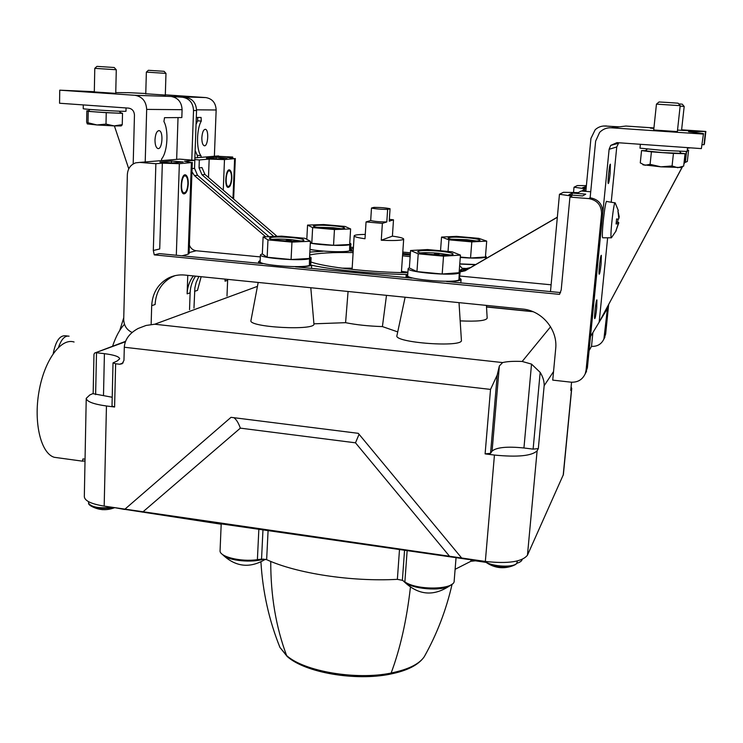 <?xml version="1.0" encoding="UTF-8"?>
<svg xmlns="http://www.w3.org/2000/svg" width="743" height="743" viewBox="0 0 743 743"><rect width="100%" height="100%" fill="white"/><g stroke="black" fill="none" stroke-linecap="round" stroke-linejoin="round"><path stroke-width="1.11" d="M125.381 341.78L94.621 353.064L93.971 354.309L93.163 393.697L112.212 397.254M95.624 394.617L96.506 352.739L104.419 353.668C114.153 354.894 119.242 356.612 119.697 358.823L117.236 360.959L113.02 362.872L115.639 363.764L114.598 407.015L106.453 405.984C93.479 404.173 86.736 401.619 86.234 398.341L89.801 394.97L93.172 393.474M115.639 363.764L119.744 364.246L122.168 363.717L123.97 360.374L124.304 347.241L490.529 389.406L485.105 453.88L494.439 455.06C517.63 457.344 531.849 455.923 537.115 450.797L538.322 448.614L533.121 449.125L523.945 447.983C507.135 446.283 496.519 447.323 492.089 451.103L490.547 453.341L485.105 453.88M86.234 398.341L84.321 496.705C84.795 500.903 91.417 504.033 104.178 506.113L124.973 509.131L231.017 417.334L358.275 433.327L461.672 558.012L477.6 560.324M571.098 386.992L571.739 388.422L563.38 474.61L527.456 555.197C522.134 561.847 508.101 563.928 485.337 561.448L473.885 559.785M257.431 286.371L154.702 324.227L502.602 362.575L499.342 365.993L497.197 375.076L490.529 389.406M154.702 324.227L146.092 325.453L138.133 328.471C129.431 333.254 124.824 339.514 124.304 347.241M571.739 388.422L570.763 390.289M502.602 362.575C507.023 361.469 513.552 361.098 522.18 361.46L531.524 364.107L540.17 372.373C542.984 376.952 544.313 381.391 544.155 385.691L538.322 448.614M221.182 524.214L124.443 509.299M124.545 509.457L114.199 507.562M221.2 523.871L262.966 529.88L261.545 559.107L257.394 559.665C240.89 562.126 219.027 556.711 220.077 550.582L221.2 523.871M485.365 561.884L262.966 529.88M485.337 561.857L477.582 560.584M461.672 558.012L124.973 509.131L231.017 417.334M403.495 581.035L403.923 581.481C410.628 589.115 442.512 591.818 450.351 585.391L451.15 584.75M222.417 554.389L223.104 555.105C228.63 560.77 252.341 563.083 263.746 559.042M124.48 324.292C119.855 329.093 115.88 336.421 112.564 346.266M85.055 459.193L82.965 458.905L82.436 461.162L85.018 460.976M74.077 342.012C61.075 337.647 44.385 360.104 38.998 391.496C33.426 422.832 40.976 453.471 54.248 457.289L58.335 457.855M397.728 331.898L382.413 326.586C368.574 326.14 356.306 324.84 345.588 322.676L313.927 323.818C316.342 331.016 247.438 327.31 250.976 320.419L258.183 282.442M486.424 305.401L487.176 318.143C486.061 320.735 477.062 321.645 460.168 320.874M459.016 302.642L461.394 340.155C464.161 347.882 393.019 342.727 396.957 335.502L405.121 297.228M313.927 323.818L310.797 287.736M345.588 322.676L348.068 291.488M347.938 268.149L352.098 269.347M382.413 326.586L386.49 295.352M471.016 559.971L470.904 561.271L455.115 569.314M470.904 561.271L475.427 560.826L485.978 562.358M522.18 559.405C521.846 561.049 520.016 562.349 516.682 563.324M399.483 549.718L397.366 579.345L402.381 580.32L404.87 581.908C417.241 590.648 454.892 589.784 454.177 580.905L456.026 557.965M261.545 559.107L266.644 559.655C296.466 573.392 351.244 581.871 397.366 579.345M142.925 511.871L240.351 428.144C238.522 422.99 236.376 419.507 233.934 417.705M240.351 428.144L355.488 442.819L359.064 434.293M114.598 407.015L112.007 406.022L113.02 362.872M102.144 509.652L102.683 509.633M114.134 507.887L114.747 507.655M585.911 190.579L582.577 190.31L585.428 188.787L574.023 187.208L577.33 185.574L586.385 185.62M586.153 188.025L582.568 187.747L586.32 186.335M590.713 191.759L581.277 191.007L578.258 192.623L563.445 192.298L559.46 194.267L571.822 196.068L569.927 197.081L588.753 198.604C597.27 200.155 601.542 205.263 601.551 213.919L586.06 370.283L585.205 373.813C582.41 379.738 577.664 382.524 570.977 382.171L552.736 380.119L555.68 348.839C557.919 329.669 541.981 310.555 522.515 309.032L184.71 275.049C178.849 274.501 173.351 275.532 168.224 278.142C157.953 283.956 152.445 293.132 151.693 305.661L151.154 323.716M585.168 373.905L587.388 367.822L602.759 212.935C602.749 204.362 598.524 199.31 590.091 197.768L590.137 197.74M585.753 194.146L582.614 195.948L568.832 194.842L572.268 193.069L585.753 194.146M215.433 156.179L232.726 157.033L227.795 157.46L234.621 158.658L224.479 159.578L209.173 159.076L199.328 159.94L194.815 159.578M218.563 155.919L194.87 157.869M227.052 158.12L217.458 158.965L206.433 158.101L216.213 157.275L227.052 158.12M141.514 162.262L179.676 159.123L194.824 160.33L184.422 161.231L191.378 162.578L179.351 163.674L162.336 163.154L155.872 163.711L153.318 250.493L154.256 254.877L159.383 253.614L262.585 263.635L258.61 261.601L260.161 260.552M132.143 332.465C126.728 329.929 123.914 325.583 123.709 319.425L127.35 174.549C127.787 168.615 130.582 164.705 135.718 162.828L139.73 162.411L155.872 163.711M183.168 161.993L171.791 162.996L159.884 162.039L171.475 161.055L183.168 161.993M569.927 197.081L561.206 289.919L559.544 294.367L154.256 254.877M582.577 190.31L582.503 191.109M189.381 245.069C190.645 248.376 192.92 250.27 196.189 250.753L260.338 256.902M192.288 162.355L189.084 253.66L188.174 254.19L191.378 162.578M181.979 255.806L188.174 254.19M162.336 163.154L159.717 248.97L153.318 250.493M194.824 160.33L194.545 168.345L197.536 175.302L268.985 236.664M209.173 159.076L208.477 177.475M199.04 167.89L201.994 167.584L204.938 174.447L202.003 174.781L199.04 167.89L199.328 159.94M232.726 157.033L232.689 157.934M459.796 276.043L551.111 284.801M461.487 270.898L461.607 269.31L459.276 270.684L461.83 270.926L466.688 269.867L557.343 217.253M407.916 272.17L401.471 271.381M352.163 268.195L341.956 268.158M187.765 275.356L187.125 293.829L190.124 292.826L189.53 309.701M193.969 308.076L194.87 287.959L196.133 282.507L198.873 276.47M225.12 279.117L225.036 281.16L227.637 280.287L226.987 296.02M467.672 268.585L462.155 268.269L465.657 268.65L464.134 269.551L468.954 268.502L557.343 217.197M589.106 350.566L591.512 346.359C597.335 346.628 601.458 344.176 603.901 339.003L607.644 306.506M608.647 304.63L605.656 334.081L603.808 339.245M350.77 247.261L353.427 247.503M402.79 252.081L410.415 252.787M227.637 280.287L227.683 279.368M202.003 174.781L273.851 236.46M190.124 292.826C190.384 286.631 192.186 281.077 195.539 276.136M591.512 346.359L592.886 332.585M461.607 269.31L464.134 269.551M225.036 281.16L225.194 279.117M194.573 291.34L197.489 290.364L201.149 276.702M187.125 293.829C187.412 287.077 189.493 281.114 193.375 275.922M151.693 305.661L155.101 304.528C155.854 292.064 161.342 282.944 171.568 277.158L175.042 275.644M459.638 278.049L461.087 279.349C460.632 280.705 455.803 281.43 446.589 281.504L560.547 292.575M411.891 278.142L295.482 266.83C304.128 266.821 309.534 266.291 311.679 265.242C333.514 270.034 374.249 274.009 407.489 274.501L406.142 275.495C406.142 276.322 408.056 277.204 411.891 278.142M311.512 268.39L311.679 265.242M350.65 249.202L351.95 250.205L350.436 251.078L353.204 251.143M402.632 254.338L410.247 255.174M350.687 248.608L353.343 248.859M402.697 253.437L410.322 254.152M309.84 252.081L323.019 251.218L309.98 249.592M475.381 264.74L459.759 264.053M459.648 265.465L462.146 268.316M410.145 256.679L402.539 255.778M353.111 252.583C332.762 252.221 318.283 253.038 309.682 255.035M310.89 261.945C325.285 267.285 372.299 272.579 407.879 272.662M459.936 271.827L461.83 270.926M204.938 174.447L277.046 236.33M557.352 217.16L470.449 267.601L465.657 268.65M191.954 171.791L194.517 175.654L265.697 236.794M460.261 271.864L465.146 270.796L557.343 217.29M231.825 178.283C231.324 184.236 230.042 187.273 227.98 187.394C224.154 186.66 225.853 168.308 229.596 169.933C231.157 170.797 231.9 173.583 231.825 178.283M188.285 183.939C187.747 190.487 186.242 193.802 183.772 193.886C179.239 192.948 181.153 172.998 185.592 174.902C187.422 175.877 188.323 178.887 188.285 183.939M171.419 162.968L171.475 161.055M216.157 158.863L216.213 157.275M572.082 195.103L572.268 193.069M585.261 187.96L585.428 186.261M485.532 258.843L485.625 257.208C481.696 258.332 473.245 258.415 460.27 257.459M485.922 258.62L486.247 256.669L485.504 255.926M459.778 263.876L475.734 264.527M484.334 257.087L485.625 257.208M486.033 256.985L485.42 256.929M408.167 268.594L407.675 275.588C405.808 279.387 453.797 283.454 458.923 279.907L459.285 272.96C453.379 276.238 406.31 272.189 408.167 268.594L409.374 267.712M458.942 279.572L460.093 272.235L459.202 271.288M459.341 279.619L460.093 272.235M457.855 272.83L459.285 272.96M459.778 272.69L459.1 272.625M260.431 254.84L260.115 261.675C258.443 265.102 301.844 268.446 309.394 265.455L309.506 258.675C301.286 261.415 258.778 258.072 260.431 254.84L262.325 253.781M309.404 265.13L310.063 265.195L310.249 258.434L311.113 257.691L309.599 256.521M310.063 265.195L310.75 264.508L311.113 257.691M308.15 258.545L309.506 258.675M310.249 258.434L309.506 258.36M309.989 249.351C320.447 251.608 345.198 252.518 349.581 250.828L349.739 244.679C344.91 246.221 320.623 245.264 310.323 243.1M349.581 250.567L350.12 250.614L350.343 244.484L350.965 243.945L349.777 243.045M350.12 250.614L350.965 243.945M348.504 244.568L349.739 244.679M350.343 244.484L349.693 244.419M460.307 257.041L470.533 257.988L485.42 257.022L486.711 241.113L478.808 238.354L456.518 236.367L441.546 237.073L440.525 250.744M441.546 237.073L448.921 239.831L471.805 241.884L470.533 257.988M448.921 239.831L448.038 251.431M471.805 241.884L486.711 241.113M466.929 237.704C455.942 236.868 449.673 236.952 448.131 237.974C447.11 239.989 480.637 242.376 479.969 240.23C479.384 239.33 475.037 238.484 466.929 237.704M476.607 240.983L466.771 239.664L451.335 239.19M466.493 240.89L467.198 240.537L463.446 240.203L462.573 240.621M463.428 240.686L463.446 240.203M416.953 271.604L442.187 274.018L459.09 272.737L460.456 255.109L452.143 251.812L427.569 249.555L410.573 250.512L409.356 267.991L416.953 271.604L418.216 253.818L443.525 256.159L442.187 274.018M443.525 256.159L460.456 255.109M410.573 250.512L418.216 253.818M438.955 251.097C426.612 250.15 419.554 250.317 417.761 251.598C416.619 254.097 453.815 256.688 453.063 254.05C452.459 252.964 447.76 251.979 438.955 251.097M450.119 254.942L438.797 253.27C431.2 252.611 425.117 252.49 420.547 252.889M437.757 254.979L439.085 254.329L434.943 253.948L433.596 254.598L427.076 254.022M434.906 254.803L434.943 253.948M267.146 257.236L291.07 259.53L309.497 258.462L310.425 241.271L304.89 238.289L281.56 236.144L263.115 236.896L262.325 253.967L267.146 257.236L267.972 239.887L291.962 242.107L291.07 259.53M291.962 242.107L310.425 241.271M263.115 236.896L267.972 239.887M291.906 237.584C279.043 236.627 271.548 236.803 269.43 238.113C268.399 240.5 304.695 242.571 303.878 240.082C303.441 239.162 299.448 238.327 291.906 237.584M300.859 240.973L291.804 239.701C283.882 239.023 277.408 238.912 272.356 239.348M289.464 241.131L291.145 240.648L287.207 240.286L285.228 240.853L278.857 240.351M287.188 241.029L287.207 240.286M307.556 225.092L312.645 227.59L311.791 243.286L333.542 245.301L349.684 244.503L350.622 228.937L344.993 226.439L323.734 224.544L307.556 225.092L306.803 239.311M312.645 227.59L334.452 229.55L333.542 245.301M334.452 229.55L350.622 228.937M310.36 242.506L311.791 243.286M333.291 225.788C321.877 224.943 315.273 225.036 313.462 226.076C312.534 228.017 345.254 230.014 344.529 227.971C344.093 227.191 340.35 226.466 333.291 225.788M341.102 228.733L333.18 227.711L316.787 227.247M332 228.733L328.034 228.519M677.356 131.604L653.71 129.997M590.499 336.477L609.121 149.287L610.709 145.405L616.95 142.637L701.364 148.609L703.5 133.61L688.557 131.632L705.85 131.455L681.61 129.811M653.924 127.945L625.931 126.041L621.315 126.598M625.931 126.041L619.421 126.821L603.66 125.994M703.008 134.056L611.248 127.796L618.77 126.895L605.461 125.994C601.542 125.808 598.115 127.062 595.171 129.756L590.936 138.43L585.837 191.369M653.877 128.455L650.366 128.112L653.896 128.242M681.582 130.071L691.306 130.879L677.523 130.099M705.85 131.455L704.41 144.105L703.992 144.727L702.246 144.681M701.364 148.609L703.5 133.61M703.992 144.727L705.46 131.817M590.536 336.477L599.164 322.183L682.408 166.673M683.913 163.869L685.25 161.37L686.337 151.572M618.761 142.767L616.755 146.965L611.21 202.235M682.529 166.627L599.164 322.183L607.635 237.806M683.894 164.073L685.492 161.073L686.551 151.563M616.644 126.923L614.507 127.406M599.917 320.939L607.412 308.521L607.607 306.571M611.248 127.796C606.725 127.592 602.852 129.133 599.62 132.403L595.635 141.133L590.137 197.777M618.77 126.895L613.829 127.49M601.106 263.802C600.372 270.452 599.74 273.926 599.192 274.223C598.329 273.6 600.604 253.781 601.356 255.369L601.106 263.802M596.694 308.02C595.951 314.753 595.301 318.292 594.744 318.626C593.898 318.013 596.192 298.398 596.935 299.968L596.694 308.02M610.114 173.5C609.409 179.982 608.796 183.326 608.276 183.54C607.393 182.908 609.622 162.615 610.393 164.24L610.114 173.5M690.507 147.838L687.489 148.201M687.544 147.634L687.117 151.461L662.459 150.374L639.974 148.145L640.373 144.3M678.693 103.909L682.269 104.169L684.154 106.425L680.142 106.147M687.266 150.132L688.585 150.17L687.284 150.021M688.585 150.17L687.321 161.472L684.665 162.633M653.673 130.359L656.45 104.141L659.05 101.967L668.18 102.497L678.08 103.184L680.151 105.655M656.45 104.141L680.198 105.664L677.319 131.975M647.283 149.129L645.295 150.81L662.44 152.612L681.247 153.346L679.622 151.405M645.453 150.671L641.553 150.578L651.416 151.841L673.446 153.42L685.046 153.699L681.127 153.207M685.046 153.699L683.662 166.098L677.718 167.714L672.071 165.958L660.88 166.831L650.088 164.333L644.97 165.28L640.271 162.893L641.553 150.578M650.088 164.333L651.416 151.841M672.071 165.958L673.446 153.42M643.029 164.742L660.88 166.831L680.504 167.463M165.317 95.067L145.767 93.767M145.767 93.507L127.75 92.634M133.192 163.952L134.455 115.156C134.195 111.125 132.254 108.784 128.623 108.125L59.561 103.24L59.746 90.172L94.315 91.705M115.75 92.606L127.768 92.671M59.746 90.172L134.975 95.299C142.266 96.609 146.167 101.308 146.677 109.397L145.21 161.965M161.277 160.637L161.788 158.714C167.537 151.739 168.819 130.053 163.924 121.555L164.519 117.673L181.831 117.561L182.091 109.695C181.645 102.107 177.986 97.695 171.094 96.46L182.509 97.24C189.419 98.466 193.087 102.887 193.524 110.503L191.787 160.089M165.317 94.835L205.848 97.584L174.252 96.562L185.601 97.333C192.474 98.559 196.124 102.952 196.551 110.521L194.787 160.321M115.732 93.358L94.305 91.937M128.762 168.81L114.394 125.911M154.99 139.758C154.999 144.653 155.928 147.569 157.785 148.507C162.197 150.253 163.739 131.576 159.243 130.657C156.875 130.694 155.454 133.721 154.99 139.758M178.023 117.589L176.658 159.373M201.845 137.659C201.817 142.201 202.588 144.885 204.158 145.721C207.873 147.216 209.266 130.034 205.477 129.301C203.498 129.384 202.282 132.161 201.845 137.659M200.935 117.45L196.31 117.478M201.084 117.459L201.288 121.072C196.458 129.115 196.263 149.975 200.907 155.621L201.242 157.349M205.848 97.584C212.34 98.735 215.776 102.868 216.157 109.983L214.374 156.262M195.13 150.56L197.267 155.343L197.545 157.655M196.059 124.378L197.619 120.812L201.288 121.072M197.694 117.468L197.619 120.812M126.059 107.939L125.976 111.199C127.211 111.952 82.111 109.277 83.225 108.654L83.3 104.921M94.305 92.234L94.779 68.347L96.952 66.368L114.199 67.502L116.242 69.749M94.779 68.347L116.279 69.749L115.732 93.655M89.996 109.453L88.268 111.051C85.185 111.478 124.044 113.781 120.905 112.982L119.261 111.19M88.482 110.856L86.847 110.781L88.222 111.385L106.249 112.685L122.521 113.345L120.663 112.713M105.998 124.1L96.962 124.963L114.134 125.901L121.035 125.929L122.251 124.638L114.134 125.901L105.998 124.1L106.249 112.685M122.251 124.638L122.521 113.345M87.284 123.914L96.962 124.963L88.008 122.762L87.284 123.914L86.634 122.01L86.847 110.781M88.008 122.762L88.222 111.385M148.359 70.288L164.101 71.319L165.949 73.381L146.362 72.108L148.359 70.288M618.835 218.535L619.198 216.687L617.935 210.845L618.835 218.526L618.538 219.157L616.597 218.944L616.086 223.987L618.325 223.541L615.901 230.915L618.696 223.16L618.733 222.51L616.365 222.315M611.591 237.602L611.183 237.649C609.919 235.187 613.987 199.848 615.185 202.913M617.609 222.417L618.046 219.111M602.972 237.806L602.731 237.806C601.041 236.813 605.369 198.242 606.808 201.492L614.981 202.876M618.696 223.16L618.139 223.123M616.597 218.99L618.538 219.157M231.491 178.32C231.556 174.15 230.897 171.67 229.513 170.899C226.178 169.46 224.674 185.769 228.073 186.428C229.912 186.326 231.045 183.623 231.491 178.32M187.886 183.985C187.923 179.5 187.125 176.825 185.499 175.952C181.543 174.271 179.843 192 183.874 192.836C186.075 192.762 187.412 189.809 187.886 183.985M392.406 236.144L381.27 240.23C392.629 240.769 399.892 240.565 403.04 239.608L403.681 239.079C403.44 238.113 399.678 237.138 392.406 236.144L393.493 219.826L389.351 219.352M381.27 240.23L382.366 223.374L366.048 221.934L370.692 220.541C374.565 221.47 379.933 221.943 386.806 221.953L382.366 223.374M365.268 234.416C358.182 234.491 354.467 234.974 354.132 235.875C354.3 236.794 357.922 237.751 364.999 238.754L366.048 221.934M393.493 219.826L389.23 221.182L390.056 208.737C386.146 207.882 380.806 207.427 374.017 207.362L371.481 208.04C375.364 208.904 380.75 209.368 387.632 209.415L386.806 221.953M370.692 220.541L371.481 208.04M390.056 208.737L387.632 209.415M58.521 347.287C61.409 339.133 64.929 335.437 69.071 336.189M53.236 353.538C55.651 341.26 59.691 335.334 65.365 335.771L67.594 336.022M119.762 330.412L123.747 317.781M287.625 656.858L286.622 655.567C275.959 627.101 270.666 595.719 270.749 561.42M410.424 587.332C406.681 620.08 400.254 648.648 391.134 673.056L389.908 674.217M123.115 362.863L119.744 364.246M104.178 506.113L106.453 405.984M485.337 561.448L494.439 455.06M553.544 371.574L544.155 385.691M527.456 555.197L537.115 450.797M563.194 475.288L571.571 388.951M570.773 390.354L571.562 382.218L570.754 390.419M550.582 326.781L522.18 361.46M486.516 307.008L533.047 311.698M404.536 550.452L402.381 580.32M407.136 550.795L404.87 581.908M258.852 529.248L257.394 559.665M268.084 530.623L266.644 559.655M355.488 442.819L449.673 556.414M531.524 364.107L523.945 447.983M540.17 372.373L533.121 449.125M497.197 375.076L490.547 453.341M499.342 365.993L492.089 451.103M104.419 353.668L103.491 395.592M485.049 561.587L487.027 563.027C495.451 566.723 504.144 567.606 513.097 565.674L515.308 564.661M485.281 561.439C491.244 566.89 515.428 567.931 516.924 562.813L517.082 562.312M89.875 505.305L91.463 506.28C97.797 508.602 105.246 509.011 113.8 507.506M88.64 503.234L88.64 503.299C91.64 507.274 99.581 508.611 112.462 507.311M590.091 197.768L588.753 198.604M145.034 161.974L139.73 162.411M196.189 250.753L189.121 252.583M192.066 168.596L194.545 168.345M602.759 212.935L601.551 213.919M587.388 367.822L586.06 370.283M605.656 334.081L604.653 335.929M470.449 267.601L468.954 268.502M194.517 175.654L197.536 175.302M465.146 270.796L466.688 269.867M223.262 190.171L224.479 159.578M232.968 198.502L234.621 158.658M176.314 255.258L179.351 163.674M605.461 125.994L606.195 125.92M609.121 149.287L616.755 146.965M171.094 96.46L134.975 95.299M185.601 97.333L182.509 97.24M182.091 109.695L146.677 109.397M216.157 109.983L196.561 109.815M197.267 155.343L200.907 155.621M196.551 110.521L193.524 110.503M286.622 655.567C304.101 671.366 356.064 680.319 391.134 673.056M391.162 673C408.176 669.536 419.201 664.121 424.234 656.766L425.33 654.797M286.584 655.465L279.953 647.432L279.117 645.342M125.539 341.343L95.438 352.758M403.923 581.481C418.402 595.431 433.875 596.731 450.351 585.391M223.104 555.105C236.079 567.076 250.187 568.46 265.418 559.265M54.248 457.289L82.436 461.162M486.507 306.831L532.49 311.475M350.259 268.167L350.315 268.836M484.835 561.383L487.027 563.027C495.321 568.228 504.005 569.11 513.097 565.674C515.633 564.587 516.896 563.677 516.887 562.953L517.332 560.965M88.519 501.655L88.64 503.299C88.315 503.958 89.262 504.943 91.463 506.28C98.958 510.292 106.704 510.747 114.701 507.655M586.543 371.324L585.205 373.813M604.904 337.136L603.901 339.003M171.568 277.158L168.224 278.142M405.994 277.566L406.142 275.495M258.536 263.245L258.61 261.601M460.809 282.888L461.087 279.349M351.894 251.106L351.95 250.205M233.627 199.068L235.327 158.491M573.54 192.298L574.023 187.208M550.479 291.6L559.46 194.267M229.596 169.933L229.132 169.896M185.592 174.902L184.988 174.846M486.098 258.518L486.247 256.669M610.709 145.405L618.241 143.343M681.554 130.369L684.182 106.435M680.096 167.658L681.229 167.119M643.382 164.992L642.816 164.602M158.649 130.61L159.243 130.657M121.035 125.929L121.778 125.539M165.308 95.318L165.977 73.39M145.758 94.027L146.362 72.108M618.297 210.501L615.269 203.127M611.359 237.871L616.216 230.711M611.257 237.806L602.731 237.806M226.884 186.326L228.073 186.428M227.906 170.769L229.095 170.871M182.49 192.716L183.874 192.836M183.567 175.794L184.961 175.915M401.387 272.57L403.681 239.079M352.098 269.384L354.132 235.875M287.207 656.506C305.336 672.805 355.553 681.247 390.205 674.161M452.115 584.1C446.218 609.984 436.921 634.206 424.234 656.766C418.532 664.976 407.248 670.753 390.391 674.077M260.932 561.977C262.716 591.892 269.059 620.377 279.953 647.432L286.993 656.255"/></g></svg>

